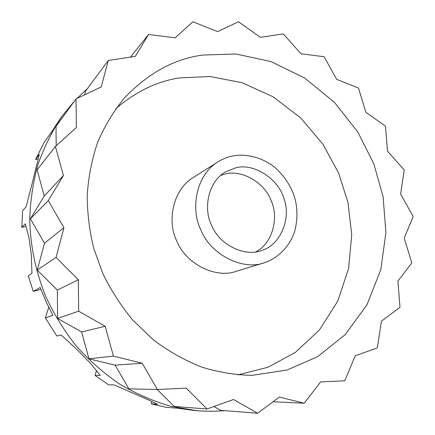 <?xml version="1.0" encoding="UTF-8"?>
<svg xmlns="http://www.w3.org/2000/svg" width="435" height="435" viewBox="0 0 435 435"><rect width="100%" height="100%" fill="white"/><g stroke="black" fill="none" stroke-linecap="round" stroke-linejoin="round"><path stroke-width="0.65" d="M235.552 167.905C253.589 162.581 278.857 178.959 284.093 199.1C291.417 218.125 280.368 245.362 261.631 250.462C245.818 257.096 220.001 245.742 211.736 225.683C202.824 208.398 208.392 181.373 225.569 171.868L235.552 167.905M220.692 175.365L225.102 174.043C241.621 169.242 265.007 182.678 271.402 201.269C278.911 217.772 272.604 243.431 255.802 251.881M264.078 262.827L236.064 271.348C216.826 278.628 186.599 264.942 176.996 241.517C166.643 221.252 172.918 189.693 193.064 177.632L217.794 161.95C196.457 174.701 189.937 208.582 201.09 230.447C211.464 255.709 243.73 270.57 264.078 262.827C277.117 258.733 289.308 247.33 294.587 231.79C297.725 219.642 297.709 208.082 294.533 197.104C291.026 186.142 284.533 176.289 275.05 167.546C261.87 156.986 245.313 153.316 232.1 156.073C227.244 157.095 222.475 159.052 217.794 161.95M224.846 410.683L213.204 411.298L201.226 411.031L194.222 410.488L177.937 408.264L165.838 407.269L151.239 403.816L157.557 404.284L147.884 399.624L114.149 384.931L108.696 384.888L95.069 375.508L100.235 375.34L90.757 363.616L77.452 350.006L61.139 334.939L56.806 336.021L45.392 317.941L48.736 307.333M45.392 317.941L52.863 315.185L46.001 301.591L40.199 287.513L33.245 291.396L28.286 275.828L31.962 273.354L31.287 254.747L29.009 237.918L25.312 223.813L21.815 227.38L22.604 210.736L26.105 206.799L31.516 185.99L39.308 154.458L35.578 159.471L44.419 141.897L51.558 132.061L60.28 118.63M197.175 410.738L171.026 406.355C153.365 401.26 136.209 393.833 119.56 384.062C103.525 373.034 89.006 360.251 75.994 345.711C64.086 330.442 54.19 314.462 46.317 297.763C36.056 272.875 30.542 247.743 29.727 220.121C30.211 201.617 32.881 183.331 37.736 165.256C43.864 147.628 51.966 131.272 62.036 116.199L74.418 101.099M76.913 98.468L87.419 88.615M95.069 375.508L96.412 370.903M40.89 289.362L33.245 291.396M25.877 226.439L21.815 227.38M37.921 159.009L35.578 159.471M151.239 403.816L151.804 401.706M202.607 55.071L235.911 53.983L270.923 61.547L304.75 78.082L334.444 102.377L357.804 131.995L373.861 163.962L383.088 196.707L385.916 232.605L380.788 269.711L366.977 304.81L345.221 334.591L317.686 356.629L287.111 370.016L252.175 375.34C235.754 375.068 218.952 372.327 201.775 367.118C184.712 360.392 168.514 351.257 153.191 339.719L132.523 319.828C120.408 304.989 110.414 289.335 102.546 272.865L93.726 248.238C89.577 231.567 87.397 214.161 87.179 196.027C88.283 177.757 91.736 159.955 97.538 142.62C104.672 125.943 113.742 110.936 124.742 97.592C148.569 72.966 174.527 58.79 202.607 55.071M237.94 374.888L268.069 367.216L295.474 352.323L319.502 329.877L337.75 301.107L348.609 268.395L351.741 234.666L348.005 202.574L338.664 173.152L322.993 144.317L300.808 118.01L273.098 96.782L241.898 82.645L209.811 76.495L179.34 77.957C157.182 81.236 135.997 91.48 115.797 108.685M148.563 34.463L135.339 56.365L108.266 60.481L101.263 86.908L76.022 98.892L76.381 127.493L55.435 146.503L63.45 175.479L48.28 200.611L63.934 227.712L56.061 257.422L78.3 279.743L78.697 311.183L105.183 326.293L113.437 356.124L142.207 363.225L157.383 389.499L186.305 388.156L207.065 408.992L233.524 399.493L257.65 413.25L279.379 397.079L304.255 403.218L320.595 381.908L344.808 380.783L355.205 355.808L377.373 347.848L381.403 321.166L399.993 307.333L397.894 281.097L411.804 262.957L404.218 238.075L413.185 216.538L400.613 193.988L404.24 169.987L387.498 151.146L385.497 126.188L365.857 112.241L358.483 88.055L336.685 79.328L324.08 56.713L300.982 53.788L283.288 33.881L260.402 37.356L238.44 21.761L217.609 31.652L192.879 21.75L175.158 37.834L148.563 34.463L130.408 57.115M213.906 406.535L220.686 410.357L257.65 413.25M157.187 389.494L174.212 406.448L207.065 408.992M55.435 146.503L37.084 169.819L44.267 195.978L30.39 218.838L44.506 243.208L37.247 270.064L57.355 290.085L57.583 318.415L81.595 331.948L88.968 358.804L115.15 365.172L128.858 388.841L157.383 389.499M76.022 98.892L56.017 126.384L56.175 145.834M108.266 60.481L85.651 91.002L84.624 94.808M273.088 401.761L304.255 403.218M115.15 365.172L142.207 363.225M88.968 358.804L113.437 356.124M81.595 331.948L105.183 326.293M57.583 318.415L78.697 311.183M57.355 290.085L78.3 279.743M37.247 270.064L56.061 257.422M44.506 243.208L63.934 227.712M30.39 218.838L48.28 200.611M44.267 195.978L63.45 175.479M62.036 116.199L60.302 118.603"/></g></svg>
